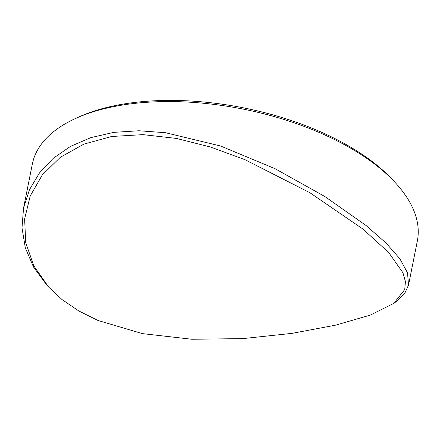 <?xml version="1.0" encoding="UTF-8"?>
<svg xmlns="http://www.w3.org/2000/svg" width="440" height="440" viewBox="0 0 440 440"><rect width="100%" height="100%" fill="white"/><g stroke="black" fill="none" stroke-linecap="round" stroke-linejoin="round"><path stroke-width="0.66" d="M362.973 229.081L309.887 192.72L245.124 159.753L210.727 147.087L176.435 138.418L142.989 134.64L111.7 136.483L83.831 144.139L60.324 157.3L42.328 174.895L30.228 195.948L24.618 218.911L25.735 242.677L33.787 265.832L48.62 287.045L62.018 299.547L78.793 310.965L98.021 320.48L142.423 333.625L191.829 339.251L242.814 338.613L292.017 333.366L335.709 325.138L370.458 315.04L393.827 303.341L404.74 289.514L405.427 281.572L402.947 272.778L388.724 252.549L362.973 229.081M48.62 287.045L46.442 284.652L33.473 266.926L25.295 247.764L22 227.805L23.54 208.109L29.475 189.706L39.474 172.937L53.125 158.416L70.433 146.421L90.822 137.632L113.872 132.358L138.98 130.757L165.523 132.721L220.55 145.998L275.05 168.685L324.874 196.531L366.163 225.588L386.001 242.996L399.922 258.814L407.517 272.861L408.54 285.038L404.608 293.651L396.776 301.186L393.827 303.341M74.96 118.756L78.1 117.309A192.951 93.544 11.3 0 1 375.892 164.389A192.951 93.544 11.3 0 1 393.058 180.246L395.401 182.787A196.306 95.172 -168.7 0 0 377.938 166.656A196.306 95.172 -168.7 0 0 74.96 118.756A196.306 95.172 -168.7 0 0 32.346 164.038L23.54 208.109M408.54 285.038L417.346 240.966A196.306 95.172 -168.7 0 0 395.401 182.787"/></g></svg>
